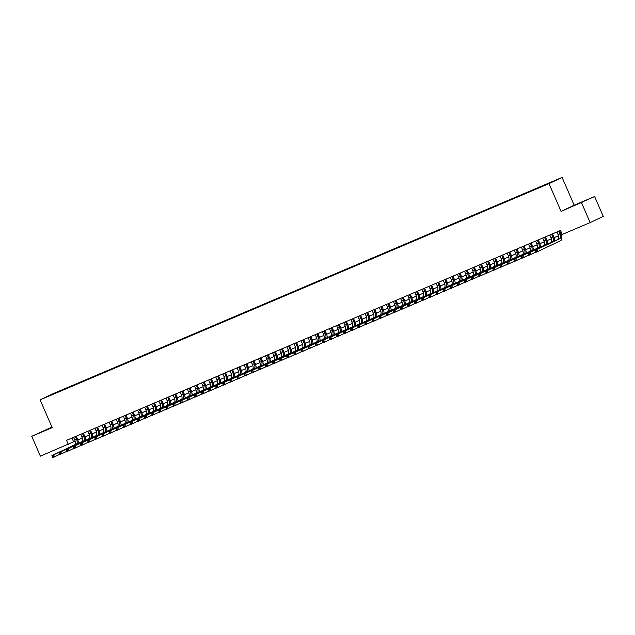 <?xml version="1.0" encoding="UTF-8"?>
<svg xmlns="http://www.w3.org/2000/svg" width="635" height="635" viewBox="0 0 635 635"><rect width="100%" height="100%" fill="white"/><g stroke="black" fill="none" stroke-linecap="round" stroke-linejoin="round"><path stroke-width="0.95" d="M46.672 397.002L50.348 395.367L46.672 397.002M51.951 427.077L31.75 436.308L40.378 456.152L75.16 441.119M562.102 177.419L53.197 393.629L40.1 399.844L549.005 183.634L562.102 177.419L574.183 205.208L561.094 211.415L594.622 196.525L574.183 205.208M594.622 196.525L603.25 216.368L590.153 222.583L581.525 202.732M590.153 222.583L562.261 234.434L560.53 230.465L66.548 440.333L68.278 444.302M547.219 184.237L542.1 186.492L547.251 184.309M54.713 393.565L555.403 180.459L62.476 389.755L60 391.319M54.626 393.486L60 390.93M31.75 436.308L52.181 427.625L40.1 399.844M561.094 211.415L549.005 183.634M77.859 439.968L82.272 438.094M84.971 436.951L89.376 435.078M92.075 433.927L96.488 432.054M99.187 430.911L103.592 429.038M106.291 427.887L110.704 426.014M113.403 424.871L117.808 422.997M120.507 421.854L124.92 419.981M127.619 418.83L132.024 416.957M134.723 415.814L139.129 413.941M141.827 412.79L146.24 410.916M148.939 409.773L153.345 407.9M156.043 406.749L160.457 404.876M163.155 403.733L167.561 401.86M170.259 400.709L174.673 398.844M177.371 397.693L181.777 395.819M184.475 394.676L188.889 392.803M191.587 391.652L195.993 389.779M198.691 388.636L203.097 386.763M205.803 385.612L210.209 383.738M212.908 382.595L217.313 380.722M220.012 379.571L224.425 377.698M227.124 376.555L231.529 374.682M234.228 373.539L238.641 371.666M241.34 370.515L245.745 368.641M248.444 367.498L252.857 365.625M255.556 364.474L259.961 362.601M262.66 361.458L267.073 359.585M269.772 358.434L274.177 356.56M276.876 355.417L281.281 353.544M283.98 352.401L288.393 350.528M291.092 349.377L295.497 347.504M298.196 346.361L302.609 344.487M305.308 343.337L309.713 341.463M312.412 340.32L316.825 338.447M319.524 337.296L323.929 335.423M326.628 334.28L331.041 332.407M333.74 331.256L338.145 329.382M340.844 328.239L345.249 326.366M347.956 325.223L352.361 323.35M355.06 322.199L359.466 320.326M362.164 319.183L366.578 317.309M369.276 316.159L373.682 314.285M376.38 313.142L380.794 311.269M383.492 310.118L387.898 308.245M390.596 307.102L395.01 305.229M397.708 304.086L402.114 302.212M404.812 301.061L409.218 299.188M411.925 298.045L416.33 296.172M419.029 295.021L423.434 293.148M426.133 292.005L430.546 290.131M433.245 288.981L437.65 287.107M440.349 285.964L444.762 284.091M447.461 282.94L451.866 281.075M454.565 279.924L458.978 278.051M461.677 276.908L466.082 275.034M468.781 273.883L473.194 272.01M475.893 270.867L480.298 268.994M482.997 267.843L487.402 265.97M490.101 264.827L494.514 262.953M497.213 261.803L501.618 259.929M504.317 258.786L508.73 256.913M511.429 255.77L515.834 253.897M518.533 252.746L522.946 250.873M525.645 249.73L530.05 247.856M532.749 246.705L537.162 244.832M539.861 243.689L544.266 241.816M546.965 240.665L551.37 238.792M554.077 237.649L558.482 235.775M561.181 234.632L562.158 234.212M71.953 438.039L73.589 441.785M62.667 390.184L62.476 389.755M582.779 201.684L570 207.407L582.89 201.938M51.999 427.196L38.703 433.126L52.102 427.442M556.927 231.997L558.07 234.632A4.326 1.961 -113 0 1 558.022 239.435L535.218 250.253L536.988 249.499L537.853 251.484L560.665 240.665A6.493 2.937 67 0 0 560.729 233.458L559.602 230.862M558.705 231.243L559.848 233.87A4.326 1.961 -113 0 1 559.8 238.681L536.988 249.499L535.543 250.841L535.892 251.635L536.599 251.333L536.257 250.539M536.599 251.333L537.853 251.484L536.075 252.238L535.543 250.841M536.075 252.238L535.892 251.635M549.815 235.013L550.958 237.649A4.326 1.961 -113 0 1 550.918 242.459L528.106 253.278L529.884 252.524L530.749 254.508L535.98 252.024M551.593 234.259L552.736 236.895A4.326 1.961 -113 0 1 552.696 241.705L529.884 252.524L528.439 253.865L528.78 254.659L529.495 254.357L529.145 253.563M554.672 241.022A6.493 2.937 67 0 0 553.625 236.474L552.498 233.878M529.495 254.357L530.749 254.508L528.971 255.262L528.439 253.865M528.971 255.262L528.78 254.659M542.711 238.038L543.854 240.665A4.326 1.961 -113 0 1 543.806 245.475L521.002 256.294L522.78 255.54L523.637 257.524L528.876 255.04M544.489 237.284L545.632 239.911A4.326 1.961 -113 0 1 545.584 244.721L522.78 255.54L521.327 256.881L521.676 257.675L522.391 257.373L522.041 256.58M547.568 244.046A6.493 2.937 67 0 0 546.513 239.49L545.386 236.895M522.391 257.373L523.637 257.524L521.859 258.278L521.327 256.881M521.859 258.278L521.676 257.675M535.599 241.054L536.75 243.689A4.326 1.961 -113 0 1 536.702 248.499L513.89 259.318L515.668 258.556L516.533 260.541L521.764 258.064M537.377 240.3L538.52 242.935A4.326 1.961 -113 0 1 538.48 247.745L515.668 258.556L514.223 259.905L514.572 260.699L515.279 260.398L514.937 259.596M540.464 247.063A6.493 2.937 67 0 0 539.409 242.514L538.282 239.919M515.279 260.398L516.533 260.541L514.755 261.302L514.223 259.905M514.755 261.302L514.572 260.699M528.495 244.078L529.638 246.705A4.326 1.961 -113 0 1 529.598 251.516L506.786 262.334L508.564 261.58L509.421 263.565L514.66 261.08M530.273 243.324L531.416 245.951A4.326 1.961 -113 0 1 531.368 250.762L508.564 261.58L507.119 262.922L507.46 263.716L508.175 263.414L507.825 262.62M533.352 250.087A6.493 2.937 67 0 0 532.297 245.531L531.17 242.935M508.175 263.414L509.421 263.565L507.651 264.319L507.119 262.922M507.651 264.319L507.46 263.716M521.383 247.094L522.534 249.73A4.326 1.961 -113 0 1 522.486 254.54L499.674 265.351L501.452 264.597L502.317 266.581L507.555 264.104M523.161 246.34L524.312 248.976A4.326 1.961 -113 0 1 524.264 253.778L501.452 264.597L500.007 265.938L500.356 266.732L501.063 266.43L500.721 265.636M526.248 253.103A6.493 2.937 67 0 0 525.193 248.555L524.065 245.959M501.063 266.43L502.317 266.581L500.539 267.335L500.007 265.938M500.539 267.335L500.356 266.732M514.279 250.119L515.422 252.746A4.326 1.961 -113 0 1 515.382 257.556L492.569 268.375L494.347 267.621L495.205 269.605L500.443 267.121M516.057 249.357L517.2 251.992A4.326 1.961 -113 0 1 517.16 256.802L494.347 267.621L492.903 268.962L493.244 269.756L493.959 269.454L493.609 268.661M519.136 256.127A6.493 2.937 67 0 0 518.089 251.571L516.953 248.976M493.959 269.454L495.205 269.605L493.435 270.359L492.903 268.962M493.435 270.359L493.244 269.756M507.175 253.135L508.317 255.77A4.326 1.961 -113 0 1 508.27 260.572L485.457 271.391L487.236 270.637L488.101 272.621L493.339 270.137M508.945 252.381L510.095 255.008A4.326 1.961 -113 0 1 510.048 259.818L487.236 270.637L485.791 271.978L486.14 272.772L486.847 272.471L486.505 271.677M512.032 259.144A6.493 2.937 67 0 0 510.977 254.595L509.849 252M486.847 272.471L488.101 272.621L486.323 273.375L485.791 271.978M486.323 273.375L486.14 272.772M500.062 256.151L501.206 258.786A4.326 1.961 -113 0 1 501.166 263.596L478.353 274.415L480.131 273.661L480.997 275.646L486.227 273.161M501.84 255.397L502.983 258.032A4.326 1.961 -113 0 1 502.944 262.842L480.131 273.661L478.687 275.003L479.028 275.796L479.742 275.495L479.393 274.701M504.92 262.16A6.493 2.937 67 0 0 503.872 257.612L502.737 255.016M479.742 275.495L480.997 275.646L479.219 276.4L478.687 275.003M479.219 276.4L479.028 275.796M492.958 259.175L494.101 261.803A4.326 1.961 -113 0 1 494.054 266.613L471.249 277.431L473.019 276.677L473.885 278.662L479.123 276.177M494.736 258.421L495.879 261.048A4.326 1.961 -113 0 1 495.832 265.859L473.019 276.677L471.575 278.019L471.924 278.813L472.631 278.511L472.289 277.717M497.816 265.184A6.493 2.937 67 0 0 496.76 260.628L495.633 258.04M472.631 278.511L473.885 278.662L472.107 279.416L471.575 278.019M472.107 279.416L471.924 278.813M485.846 262.191L486.989 264.827A4.326 1.961 -113 0 1 486.95 269.637L464.137 280.456L465.915 279.694L466.781 281.686L472.011 279.202M487.624 261.437L488.767 264.073A4.326 1.961 -113 0 1 488.728 268.883L465.915 279.694L464.471 281.043L464.812 281.837L465.526 281.535L465.177 280.741M490.704 268.2A6.493 2.937 67 0 0 489.656 263.652L488.529 261.056M465.526 281.535L466.781 281.686L465.003 282.44L464.471 281.043M465.003 282.44L464.812 281.837M478.742 265.216L479.885 267.843A4.326 1.961 -113 0 1 479.838 272.653L457.033 283.472L458.811 282.718L459.669 284.702L464.907 282.218M480.52 264.462L481.663 267.089A4.326 1.961 -113 0 1 481.616 271.899L458.811 282.718L457.359 284.059L457.708 284.853L458.414 284.551L458.073 283.758M483.6 271.224A6.493 2.937 67 0 0 482.544 266.668L481.417 264.073M458.414 284.551L459.669 284.702L457.891 285.456L457.359 284.059M457.891 285.456L457.708 284.853M471.63 268.232L472.781 270.867A4.326 1.961 -113 0 1 472.734 275.677L449.921 286.488L451.699 285.734L452.564 287.719L457.795 285.242M473.408 267.478L474.551 270.113A4.326 1.961 -113 0 1 474.512 274.915L451.699 285.734L450.255 287.076L450.596 287.869L451.31 287.568L450.969 286.774M476.496 274.241A6.493 2.937 67 0 0 475.44 269.692L474.313 267.097M451.31 287.568L452.564 287.719L450.786 288.481L450.255 287.076M450.786 288.481L450.596 287.869M464.526 271.256L465.669 273.883A4.326 1.961 -113 0 1 465.63 278.694L442.817 289.512L444.595 288.758L445.452 290.743L450.691 288.258M466.304 270.494L467.447 273.129A4.326 1.961 -113 0 1 467.4 277.94L444.595 288.758L443.151 290.1L443.492 290.894L444.206 290.592L443.857 289.798M469.384 277.265A6.493 2.937 67 0 0 468.328 272.709L467.201 270.113M444.206 290.592L445.452 290.743L443.675 291.497L443.151 290.1M443.675 291.497L443.492 290.894M457.414 274.272L458.565 276.908A4.326 1.961 -113 0 1 458.518 281.71L435.705 292.529L437.483 291.775L438.348 293.759L443.587 291.274M459.192 273.518L460.335 276.154A4.326 1.961 -113 0 1 460.296 280.956L437.483 291.775L436.039 293.116L436.388 293.91L437.094 293.608L436.753 292.814M462.28 280.281A6.493 2.937 67 0 0 461.224 275.733L460.097 273.137M437.094 293.608L438.348 293.759L436.57 294.513L436.039 293.116M436.57 294.513L436.388 293.91M450.31 277.289L451.453 279.924A4.326 1.961 -113 0 1 451.414 284.734L428.601 295.553L430.379 294.799L431.236 296.783L436.475 294.299M452.088 276.535L453.231 279.17A4.326 1.961 -113 0 1 453.192 283.98L430.379 294.799L428.935 296.14L429.276 296.934L429.99 296.632L429.641 295.839M455.168 283.305A6.493 2.937 67 0 0 454.112 278.749L452.985 276.154M429.99 296.632L431.236 296.783L429.466 297.537L428.935 296.14M429.466 297.537L429.276 296.934M443.206 280.313L444.349 282.94A4.326 1.961 -113 0 1 444.302 287.75L421.489 298.569L423.267 297.815L424.132 299.799L429.371 297.315M444.976 279.559L446.127 282.186A4.326 1.961 -113 0 1 446.08 286.996L423.267 297.815L421.823 299.156L422.172 299.95L422.878 299.649L422.537 298.855M448.064 286.322A6.493 2.937 67 0 0 447.008 281.773L445.881 279.178M422.878 299.649L424.132 299.799L422.354 300.553L421.823 299.156M422.354 300.553L422.172 299.95M436.094 283.329L437.237 285.964A4.326 1.961 -113 0 1 437.197 290.774L414.385 301.593L416.163 300.839L417.028 302.824L422.259 300.339M437.872 282.575L439.015 285.21A4.326 1.961 -113 0 1 438.975 290.02L416.163 300.839L414.719 302.181L415.06 302.974L415.774 302.673L415.425 301.879M440.952 289.338A6.493 2.937 67 0 0 439.904 284.79L438.769 282.194M415.774 302.673L417.028 302.824L415.25 303.578L414.719 302.181M415.25 303.578L415.06 302.974M428.99 286.353L430.133 288.981A4.326 1.961 -113 0 1 430.086 293.791L407.273 304.609L409.051 303.855L409.916 305.84L415.155 303.355M430.768 285.599L431.911 288.226A4.326 1.961 -113 0 1 431.863 293.037L409.051 303.855L407.606 305.197L407.956 305.991L408.662 305.689L408.321 304.895M433.848 292.362A6.493 2.937 67 0 0 432.792 287.806L431.665 285.21M408.662 305.689L409.916 305.84L408.138 306.594L407.606 305.197M408.138 306.594L407.956 305.991M421.878 289.369L423.021 292.005A4.326 1.961 -113 0 1 422.981 296.815L400.169 307.634L401.947 306.872L402.812 308.856L408.043 306.38M423.656 288.615L424.799 291.251A4.326 1.961 -113 0 1 424.759 296.053L401.947 306.872L400.502 308.213L400.844 309.015L401.558 308.705L401.209 307.911M426.736 295.378A6.493 2.937 67 0 0 425.688 290.83L424.561 288.234M401.558 308.705L402.812 308.856L401.034 309.618L400.502 308.213M401.034 309.618L400.844 309.015M414.774 292.394L415.917 295.021A4.326 1.961 -113 0 1 415.869 299.831L393.065 310.65L394.835 309.896L395.7 311.88L400.939 309.396M416.552 291.64L417.695 294.267A4.326 1.961 -113 0 1 417.647 299.077L394.835 309.896L393.39 311.237L393.74 312.031L394.446 311.729L394.105 310.936M419.632 298.402A6.493 2.937 67 0 0 418.576 293.846L417.449 291.251M394.446 311.729L395.7 311.88L393.922 312.634L393.39 311.237M393.922 312.634L393.74 312.031M407.662 295.41L408.805 298.045A4.326 1.961 -113 0 1 408.765 302.847L385.953 313.666L387.731 312.912L388.596 314.897L393.827 312.412M409.44 294.656L410.583 297.291A4.326 1.961 -113 0 1 410.543 302.093L387.731 312.912L386.286 314.254L386.628 315.047L387.342 314.746L387.001 313.952M412.528 301.419A6.493 2.937 67 0 0 411.472 296.87L410.345 294.275M387.342 314.746L388.596 314.897L386.818 315.651L386.286 314.254M386.818 315.651L386.628 315.047M400.558 298.434L401.701 301.061A4.326 1.961 -113 0 1 401.661 305.872L378.849 316.69L380.627 315.936L381.484 317.921L386.723 315.436M402.336 297.672L403.479 300.307A4.326 1.961 -113 0 1 403.431 305.117L380.627 315.936L379.182 317.278L379.524 318.072L380.238 317.77L379.889 316.976M405.416 304.443A6.493 2.937 67 0 0 404.36 299.887L403.233 297.291M380.238 317.77L381.484 317.921L379.706 318.675L379.182 317.278M379.706 318.675L379.524 318.072M393.446 301.45L394.597 304.086A4.326 1.961 -113 0 1 394.549 308.888L371.737 319.707L373.515 318.953L374.38 320.937L379.611 318.452M395.224 300.696L396.367 303.324A4.326 1.961 -113 0 1 396.327 308.134L373.515 318.953L372.07 320.294L372.42 321.088L373.126 320.786L372.785 319.992M398.312 307.459A6.493 2.937 67 0 0 397.256 302.911L396.129 300.315M373.126 320.786L374.38 320.937L372.602 321.691L372.07 320.294M372.602 321.691L372.42 321.088M386.342 304.467L387.485 307.102A4.326 1.961 -113 0 1 387.445 311.912L364.633 322.731L366.411 321.977L367.268 323.961L372.507 321.477M388.12 303.713L389.263 306.348A4.326 1.961 -113 0 1 389.215 311.158L366.411 321.977L364.966 323.318L365.308 324.112L366.022 323.81L365.673 323.017M391.2 310.475A6.493 2.937 67 0 0 390.144 305.927L389.017 303.332M366.022 323.81L367.268 323.961L365.498 324.715L364.966 323.318M365.498 324.715L365.308 324.112M379.23 307.491L380.381 310.118A4.326 1.961 -113 0 1 380.333 314.928L357.521 325.747L359.299 324.993L360.164 326.977L365.403 324.493M381.008 306.737L382.159 309.364A4.326 1.961 -113 0 1 382.111 314.174L359.299 324.993L357.854 326.334L358.203 327.128L358.91 326.827L358.569 326.033M384.096 313.499A6.493 2.937 67 0 0 383.04 308.943L381.913 306.348M358.91 326.827L360.164 326.977L358.386 327.731L357.854 326.334M358.386 327.731L358.203 327.128M372.126 310.507L373.269 313.142A4.326 1.961 -113 0 1 373.229 317.952L350.417 328.771L352.195 328.009L353.052 330.002L358.291 327.517M373.904 309.753L375.047 312.388A4.326 1.961 -113 0 1 375.007 317.198L352.195 328.009L350.75 329.359L351.091 330.152L351.806 329.851L351.457 329.049M376.984 316.516A6.493 2.937 67 0 0 375.936 311.968L374.801 309.372M351.806 329.851L353.052 330.002L351.282 330.756L350.75 329.359M351.282 330.756L351.091 330.152M365.022 313.531L366.165 316.159A4.326 1.961 -113 0 1 366.117 320.969L343.305 331.787L345.083 331.033L345.948 333.018L351.187 330.533M366.792 312.777L367.943 315.404A4.326 1.961 -113 0 1 367.895 320.215L345.083 331.033L343.638 332.375L343.987 333.169L344.694 332.867L344.353 332.073M369.88 319.54A6.493 2.937 67 0 0 368.824 314.984L367.697 312.388M344.694 332.867L345.948 333.018L344.17 333.772L343.638 332.375M344.17 333.772L343.987 333.169M357.91 316.548L359.053 319.183A4.326 1.961 -113 0 1 359.013 323.993L336.201 334.804L337.979 334.05L338.844 336.034L344.075 333.558M359.688 315.793L360.831 318.429A4.326 1.961 -113 0 1 360.791 323.231L337.979 334.05L336.534 335.391L336.875 336.185L337.59 335.883L337.241 335.089M362.768 322.556A6.493 2.937 67 0 0 361.72 318.008L360.593 315.412M337.59 335.883L338.844 336.034L337.066 336.788L336.534 335.391M337.066 336.788L336.875 336.185M350.806 319.572L351.949 322.199A4.326 1.961 -113 0 1 351.901 327.009L329.097 337.828L330.867 337.074L331.732 339.058L336.971 336.574M352.584 318.81L353.727 321.445A4.326 1.961 -113 0 1 353.679 326.255L330.867 337.074L329.422 338.415L329.771 339.209L330.478 338.907L330.137 338.114M355.663 325.58A6.493 2.937 67 0 0 354.608 321.024L353.481 318.429M330.478 338.907L331.732 339.058L329.954 339.812L329.422 338.415M329.954 339.812L329.771 339.209M343.694 322.588L344.837 325.223A4.326 1.961 -113 0 1 344.797 330.025L321.985 340.844L323.763 340.09L324.628 342.074L329.859 339.59M345.472 321.834L346.615 324.461A4.326 1.961 -113 0 1 346.575 329.271L323.763 340.09L322.318 341.432L322.659 342.225L323.374 341.924L323.024 341.13M348.551 328.597A6.493 2.937 67 0 0 347.504 324.048L346.377 321.453M323.374 341.924L324.628 342.074L322.85 342.829L322.318 341.432M322.85 342.829L322.659 342.225M336.59 325.604L337.733 328.239A4.326 1.961 -113 0 1 337.685 333.05L314.881 343.868L316.659 343.114L317.516 345.099L322.755 342.614M338.368 324.85L339.511 327.485A4.326 1.961 -113 0 1 339.463 332.295L316.659 343.114L315.206 344.456L315.555 345.249L316.27 344.948L315.92 344.154M341.447 331.613A6.493 2.937 67 0 0 340.392 327.065L339.265 324.469M316.27 344.948L317.516 345.099L315.738 345.853L315.206 344.456M315.738 345.853L315.555 345.249M329.478 328.628L330.629 331.256A4.326 1.961 -113 0 1 330.581 336.066L307.769 346.885L309.547 346.131L310.412 348.115L315.643 345.63M331.256 327.874L332.399 330.502A4.326 1.961 -113 0 1 332.359 335.312L309.547 346.131L308.102 347.472L308.451 348.266L309.158 347.964L308.816 347.17M334.343 334.637A6.493 2.937 67 0 0 333.288 330.081L332.161 327.493M309.158 347.964L310.412 348.115L308.634 348.869L308.102 347.472M308.634 348.869L308.451 348.266M322.374 331.645L323.517 334.28A4.326 1.961 -113 0 1 323.477 339.09L300.665 349.909L302.443 349.155L303.3 351.139L308.539 348.655M324.152 330.891L325.295 333.526A4.326 1.961 -113 0 1 325.247 338.336L302.443 349.155L300.998 350.496L301.339 351.29L302.054 350.988L301.704 350.195M327.231 337.653A6.493 2.937 67 0 0 326.176 333.105L325.049 330.51M302.054 350.988L303.3 351.139L301.522 351.893L300.998 350.496M301.522 351.893L301.339 351.29M315.262 334.669L316.413 337.296A4.326 1.961 -113 0 1 316.365 342.106L293.553 352.925L295.331 352.171L296.196 354.155L301.434 351.671M317.04 333.915L318.183 336.542A4.326 1.961 -113 0 1 318.143 341.352L295.331 352.171L293.886 353.512L294.235 354.306L294.942 354.005L294.6 353.211M320.127 340.677A6.493 2.937 67 0 0 319.072 336.121L317.945 333.526M294.942 354.005L296.196 354.155L294.418 354.909L293.886 353.512M294.418 354.909L294.235 354.306M308.158 337.685L309.301 340.32A4.326 1.961 -113 0 1 309.261 345.13L286.448 355.941L288.226 355.187L289.084 357.172L294.322 354.695M309.936 336.931L311.079 339.566A4.326 1.961 -113 0 1 311.039 344.368L288.226 355.187L286.782 356.529L287.123 357.322L287.838 357.021L287.488 356.227M313.015 343.694A6.493 2.937 67 0 0 311.968 339.146L310.832 336.55M287.838 357.021L289.084 357.172L287.314 357.934L286.782 356.529M287.314 357.934L287.123 357.322M301.053 340.709L302.197 343.337A4.326 1.961 -113 0 1 302.149 348.147L279.337 358.965L281.115 358.211L281.98 360.196L287.218 357.711M302.824 339.955L303.974 342.582A4.326 1.961 -113 0 1 303.927 347.393L281.115 358.211L279.67 359.553L280.019 360.347L280.726 360.045L280.384 359.251M305.911 346.718A6.493 2.937 67 0 0 304.856 342.162L303.728 339.566M280.726 360.045L281.98 360.196L280.202 360.95L279.67 359.553M280.202 360.95L280.019 360.347M293.941 343.726L295.084 346.361A4.326 1.961 -113 0 1 295.045 351.163L272.232 361.982L274.01 361.228L274.876 363.212L280.106 360.728M295.719 342.971L296.863 345.607A4.326 1.961 -113 0 1 296.823 350.409L274.01 361.228L272.566 362.569L272.907 363.363L273.622 363.061L273.272 362.267M298.799 349.734A6.493 2.937 67 0 0 297.751 345.186L296.616 342.59M273.622 363.061L274.876 363.212L273.098 363.966L272.566 362.569M273.098 363.966L272.907 363.363M286.837 346.742L287.98 349.377A4.326 1.961 -113 0 1 287.933 354.187L265.128 365.006L266.898 364.252L267.764 366.236L273.002 363.752M288.615 345.988L289.758 348.623A4.326 1.961 -113 0 1 289.711 353.433L266.898 364.252L265.454 365.593L265.803 366.387L266.51 366.085L266.168 365.292M291.695 352.758A6.493 2.937 67 0 0 290.639 348.202L289.512 345.607M266.51 366.085L267.764 366.236L265.986 366.99L265.454 365.593M265.986 366.99L265.803 366.387M279.725 349.766L280.868 352.393A4.326 1.961 -113 0 1 280.829 357.203L258.016 368.022L259.794 367.268L260.66 369.252L265.89 366.768M281.503 349.012L282.646 351.639A4.326 1.961 -113 0 1 282.607 356.449L259.794 367.268L258.35 368.61L258.691 369.403L259.405 369.102L259.056 368.308M284.583 355.775A6.493 2.937 67 0 0 283.535 351.226L282.408 348.631M259.405 369.102L260.66 369.252L258.882 370.007L258.35 368.61M258.882 370.007L258.691 369.403M272.621 352.782L273.764 355.417A4.326 1.961 -113 0 1 273.717 360.228L250.912 371.046L252.682 370.292L253.548 372.277L258.786 369.792M274.399 352.028L275.542 354.663A4.326 1.961 -113 0 1 275.495 359.474L252.682 370.292L251.238 371.634L251.587 372.427L252.293 372.126L251.952 371.332M277.479 358.791A6.493 2.937 67 0 0 276.423 354.243L275.296 351.647M252.293 372.126L253.548 372.277L251.77 373.031L251.238 371.634M251.77 373.031L251.587 372.427M265.509 355.806L266.652 358.434A4.326 1.961 -113 0 1 266.613 363.244L243.8 374.063L245.578 373.309L246.444 375.293L251.674 372.808M267.287 355.052L268.43 357.68A4.326 1.961 -113 0 1 268.391 362.49L245.578 373.309L244.134 374.65L244.475 375.444L245.189 375.142L244.848 374.348M270.375 361.815A6.493 2.937 67 0 0 269.319 357.259L268.192 354.663M245.189 375.142L246.444 375.293L244.665 376.047L244.134 374.65M244.665 376.047L244.475 375.444M258.405 358.823L259.548 361.458A4.326 1.961 -113 0 1 259.509 366.268L236.696 377.087L238.474 376.325L239.331 378.309L244.57 375.833M260.183 358.069L261.326 360.704A4.326 1.961 -113 0 1 261.279 365.514L238.474 376.325L237.03 377.674L237.371 378.468L238.085 378.158L237.736 377.365M263.263 364.831A6.493 2.937 67 0 0 262.207 360.283L261.08 357.688M238.085 378.158L239.331 378.309L237.553 379.071L237.03 377.674M237.553 379.071L237.371 378.468M251.293 361.847L252.444 364.474A4.326 1.961 -113 0 1 252.397 369.284L229.584 380.103L231.362 379.349L232.227 381.333L237.458 378.849M253.071 361.093L254.214 363.72A4.326 1.961 -113 0 1 254.175 368.53L231.362 379.349L229.918 380.69L230.267 381.484L230.973 381.183L230.632 380.389M256.159 367.855A6.493 2.937 67 0 0 255.103 363.299L253.976 360.704M230.973 381.183L232.227 381.333L230.449 382.087L229.918 380.69M230.449 382.087L230.267 381.484M244.189 364.863L245.332 367.498A4.326 1.961 -113 0 1 245.293 372.3L222.48 383.119L224.258 382.365L225.115 384.35L230.354 381.873M245.967 364.109L247.11 366.744A4.326 1.961 -113 0 1 247.063 371.546L224.258 382.365L222.814 383.707L223.155 384.5L223.869 384.199L223.52 383.405M249.047 370.872A6.493 2.937 67 0 0 247.991 366.324L246.864 363.728M223.869 384.199L225.115 384.35L223.345 385.104L222.814 383.707M223.345 385.104L223.155 384.5M237.085 367.887L238.228 370.515A4.326 1.961 -113 0 1 238.181 375.325L215.368 386.144L217.146 385.389L218.011 387.374L223.25 384.889M238.855 367.125L240.006 369.76A4.326 1.961 -113 0 1 239.959 374.571L217.146 385.389L215.702 386.731L216.051 387.525L216.757 387.223L216.416 386.429M241.943 373.896A6.493 2.937 67 0 0 240.887 369.34L239.76 366.744M216.757 387.223L218.011 387.374L216.233 388.128L215.702 386.731M216.233 388.128L216.051 387.525M229.973 370.903L231.116 373.539A4.326 1.961 -113 0 1 231.076 378.341L208.264 389.16L210.042 388.406L210.907 390.39L216.138 387.906M231.751 370.149L232.894 372.777A4.326 1.961 -113 0 1 232.855 377.587L210.042 388.406L208.597 389.747L208.939 390.541L209.653 390.239L209.304 389.445M234.831 376.912A6.493 2.937 67 0 0 233.783 372.364L232.648 369.768M209.653 390.239L210.907 390.39L209.129 391.144L208.597 389.747M209.129 391.144L208.939 390.541M222.869 373.92L224.012 376.555A4.326 1.961 -113 0 1 223.965 381.365L201.152 392.184L202.93 391.43L203.795 393.414L209.034 390.93M224.639 373.166L225.79 375.801A4.326 1.961 -113 0 1 225.742 380.611L202.93 391.43L201.486 392.771L201.835 393.565L202.541 393.263L202.2 392.47M227.727 379.928A6.493 2.937 67 0 0 226.671 375.38L225.544 372.785M202.541 393.263L203.795 393.414L202.017 394.168L201.486 392.771M202.017 394.168L201.835 393.565M215.757 376.944L216.9 379.571A4.326 1.961 -113 0 1 216.86 384.381L194.048 395.2L195.826 394.446L196.691 396.43L201.922 393.946M217.535 376.19L218.678 378.817A4.326 1.961 -113 0 1 218.638 383.627L195.826 394.446L194.381 395.788L194.723 396.581L195.437 396.28L195.088 395.486M220.615 382.953A6.493 2.937 67 0 0 219.567 378.397L218.44 375.809M195.437 396.28L196.691 396.43L194.913 397.185L194.381 395.788M194.913 397.185L194.723 396.581M208.653 379.96L209.796 382.595A4.326 1.961 -113 0 1 209.748 387.406L186.944 398.224L188.714 397.462L189.579 399.455L194.818 396.97M210.431 379.206L211.574 381.841A4.326 1.961 -113 0 1 211.526 386.651L188.714 397.462L187.269 398.812L187.619 399.605L188.325 399.304L187.984 398.51M213.511 385.969A6.493 2.937 67 0 0 212.455 381.421L211.328 378.825M188.325 399.304L189.579 399.455L187.801 400.209L187.269 398.812M187.801 400.209L187.619 399.605M201.541 382.984L202.684 385.612A4.326 1.961 -113 0 1 202.644 390.422L179.832 401.241L181.61 400.487L182.475 402.471L187.706 399.986M203.319 382.23L204.462 384.858A4.326 1.961 -113 0 1 204.422 389.668L181.61 400.487L180.165 401.828L180.507 402.622L181.221 402.32L180.872 401.526M206.399 388.993A6.493 2.937 67 0 0 205.351 384.437L204.224 381.841M181.221 402.32L182.475 402.471L180.697 403.225L180.165 401.828M180.697 403.225L180.507 402.622M194.437 386.001L195.58 388.636A4.326 1.961 -113 0 1 195.532 393.446L172.728 404.257L174.506 403.503L175.363 405.487L180.602 403.011M196.215 385.247L197.358 387.882A4.326 1.961 -113 0 1 197.31 392.684L174.506 403.503L173.053 404.844L173.403 405.638L174.117 405.336L173.768 404.543M199.295 392.009A6.493 2.937 67 0 0 198.239 387.461L197.112 384.866M174.117 405.336L175.363 405.487L173.585 406.241L173.053 404.844M173.585 406.241L173.403 405.638M187.325 389.025L188.476 391.652A4.326 1.961 -113 0 1 188.428 396.462L165.616 407.281L167.394 406.527L168.259 408.511L173.49 406.027M189.103 388.263L190.246 390.898A4.326 1.961 -113 0 1 190.206 395.708L167.394 406.527L165.949 407.868L166.299 408.662L167.005 408.361L166.664 407.567M192.191 395.034A6.493 2.937 67 0 0 191.135 390.477L190.008 387.882M167.005 408.361L168.259 408.511L166.481 409.265L165.949 407.868M166.481 409.265L166.299 408.662M180.221 392.041L181.364 394.676A4.326 1.961 -113 0 1 181.324 399.478L158.512 410.297L160.29 409.543L161.147 411.528L166.386 409.043M181.999 391.287L183.142 393.914A4.326 1.961 -113 0 1 183.094 398.724L160.29 409.543L158.845 410.885L159.187 411.678L159.901 411.377L159.552 410.583M185.079 398.05A6.493 2.937 67 0 0 184.023 393.502L182.896 390.906M159.901 411.377L161.147 411.528L159.377 412.282L158.845 410.885M159.377 412.282L159.187 411.678M173.109 395.057L174.26 397.693A4.326 1.961 -113 0 1 174.212 402.503L151.4 413.322L153.178 412.567L154.043 414.552L159.282 412.067M174.887 394.303L176.038 396.938A4.326 1.961 -113 0 1 175.99 401.749L153.178 412.567L151.733 413.909L152.082 414.703L152.789 414.401L152.448 413.607M177.975 401.066A6.493 2.937 67 0 0 176.919 396.518L175.792 393.922M152.789 414.401L154.043 414.552L152.265 415.306L151.733 413.909M152.265 415.306L152.082 414.703M166.005 398.081L167.148 400.709A4.326 1.961 -113 0 1 167.108 405.519L144.296 416.338L146.074 415.584L146.931 417.568L152.17 415.084M167.783 397.327L168.926 399.955A4.326 1.961 -113 0 1 168.886 404.765L146.074 415.584L144.629 416.925L144.97 417.719L145.685 417.417L145.336 416.623M170.863 404.09A6.493 2.937 67 0 0 169.815 399.534L168.68 396.946M145.685 417.417L146.931 417.568L145.161 418.322L144.629 416.925M145.161 418.322L144.97 417.719M158.901 401.098L160.044 403.733A4.326 1.961 -113 0 1 159.996 408.543L137.184 419.362L138.962 418.608L139.827 420.592L145.066 418.108M160.671 400.344L161.822 402.979A4.326 1.961 -113 0 1 161.774 407.789L138.962 418.608L137.517 419.949L137.866 420.743L138.573 420.441L138.232 419.648M163.759 407.106A6.493 2.937 67 0 0 162.703 402.558L161.576 399.963M138.573 420.441L139.827 420.592L138.049 421.346L137.517 419.949M138.049 421.346L137.866 420.743M151.789 404.122L152.932 406.749A4.326 1.961 -113 0 1 152.892 411.559L130.08 422.378L131.858 421.624L132.723 423.608L137.954 421.124M153.567 403.368L154.71 405.995A4.326 1.961 -113 0 1 154.67 410.805L131.858 421.624L130.413 422.966L130.754 423.759L131.469 423.458L131.12 422.664M156.647 410.131A6.493 2.937 67 0 0 155.599 405.574L154.464 402.979M131.469 423.458L132.723 423.608L130.945 424.363L130.413 422.966M130.945 424.363L130.754 423.759M144.685 407.138L145.828 409.773A4.326 1.961 -113 0 1 145.78 414.584L122.976 425.402L124.746 424.64L125.611 426.625L130.85 424.148M146.463 406.384L147.606 409.019A4.326 1.961 -113 0 1 147.558 413.822L124.746 424.64L123.301 425.982L123.65 426.776L124.357 426.474L124.016 425.68M149.542 413.147A6.493 2.937 67 0 0 148.487 408.599L147.36 406.003M124.357 426.474L125.611 426.625L123.833 427.387L123.301 425.982M123.833 427.387L123.65 426.776M137.573 410.162L138.716 412.79A4.326 1.961 -113 0 1 138.676 417.6L115.864 428.419L117.642 427.665L118.507 429.649L123.738 427.164M139.351 409.408L140.494 412.036A4.326 1.961 -113 0 1 140.454 416.846L117.642 427.665L116.197 429.006L116.538 429.8L117.253 429.498L116.903 428.704M142.43 416.171A6.493 2.937 67 0 0 141.383 411.615L140.256 409.019M117.253 429.498L118.507 429.649L116.729 430.403L116.197 429.006M116.729 430.403L116.538 429.8M130.469 413.179L131.612 415.814A4.326 1.961 -113 0 1 131.564 420.616L108.76 431.435L110.538 430.681L111.395 432.665L116.634 430.181M132.247 412.425L133.39 415.06A4.326 1.961 -113 0 1 133.342 419.862L110.538 430.681L109.085 432.022L109.434 432.816L110.141 432.514L109.799 431.721M135.326 419.187A6.493 2.937 67 0 0 134.271 414.639L133.144 412.044M110.141 432.514L111.395 432.665L109.617 433.419L109.085 432.022M109.617 433.419L109.434 432.816M123.357 416.195L124.508 418.83A4.326 1.961 -113 0 1 124.46 423.64L101.648 434.459L103.426 433.705L104.291 435.689L109.522 433.205M125.135 415.441L126.278 418.076A4.326 1.961 -113 0 1 126.238 422.886L103.426 433.705L101.981 435.046L102.322 435.84L103.037 435.539L102.695 434.745M128.222 422.211A6.493 2.937 67 0 0 127.167 417.655L126.04 415.06M103.037 435.539L104.291 435.689L102.513 436.443L101.981 435.046M102.513 436.443L102.322 435.84M116.253 419.219L117.396 421.854A4.326 1.961 -113 0 1 117.356 426.656L94.544 437.475L96.322 436.721L97.179 438.706L102.418 436.221M118.031 418.465L119.174 421.092A4.326 1.961 -113 0 1 119.126 425.902L96.322 436.721L94.877 438.063L95.218 438.856L95.933 438.555L95.583 437.761M121.11 425.228A6.493 2.937 67 0 0 120.055 420.68L118.928 418.084M95.933 438.555L97.179 438.706L95.401 439.46L94.877 438.063M95.401 439.46L95.218 438.856M109.141 422.235L110.292 424.871A4.326 1.961 -113 0 1 110.244 429.681L87.432 440.5L89.21 439.745L90.075 441.73L95.313 439.245M110.919 421.481L112.062 424.117A4.326 1.961 -113 0 1 112.022 428.927L89.21 439.745L87.765 441.087L88.114 441.881L88.821 441.579L88.479 440.785M114.006 428.244A6.493 2.937 67 0 0 112.951 423.696L111.823 421.1M88.821 441.579L90.075 441.73L88.297 442.484L87.765 441.087M88.297 442.484L88.114 441.881M102.037 425.259L103.18 427.887A4.326 1.961 -113 0 1 103.14 432.697L80.328 443.516L82.105 442.762L82.963 444.746L88.201 442.262M103.815 424.505L104.958 427.133A4.326 1.961 -113 0 1 104.918 431.943L82.105 442.762L80.661 444.103L81.002 444.897L81.717 444.595L81.367 443.801M106.894 431.268A6.493 2.937 67 0 0 105.847 426.712L104.711 424.117M81.717 444.595L82.963 444.746L81.193 445.5L80.661 444.103M81.193 445.5L81.002 444.897M94.932 428.276L96.076 430.911A4.326 1.961 -113 0 1 96.028 435.721L73.215 446.54L74.993 445.778L75.859 447.762L81.097 445.286M96.703 427.522L97.853 430.157A4.326 1.961 -113 0 1 97.806 434.967L74.993 445.778L73.549 447.127L73.898 447.921L74.605 447.611L74.263 446.818M99.79 434.284A6.493 2.937 67 0 0 98.735 429.736L97.607 427.141M74.605 447.611L75.859 447.762L74.081 448.524L73.549 447.127M74.081 448.524L73.898 447.921M87.82 431.3L88.963 433.927A4.326 1.961 -113 0 1 88.924 438.737L66.111 449.556L67.889 448.802L68.755 450.786L73.985 448.302M89.598 430.546L90.741 433.173A4.326 1.961 -113 0 1 90.702 437.983L67.889 448.802L66.445 450.144L66.786 450.937L67.501 450.636L67.151 449.842M92.678 437.309A6.493 2.937 67 0 0 91.63 432.752L90.495 430.157M67.501 450.636L68.755 450.786L66.977 451.541L66.445 450.144M66.977 451.541L66.786 450.937M80.716 434.316L81.859 436.951A4.326 1.961 -113 0 1 81.812 441.762L59.007 452.572L60.777 451.818L61.643 453.803L66.881 451.326M82.494 433.562L83.637 436.197A4.326 1.961 -113 0 1 83.59 441L60.777 451.818L59.333 453.16L59.682 453.954L60.388 453.652L60.047 452.858M85.574 440.325A6.493 2.937 67 0 0 84.519 435.777L83.391 433.181M60.388 453.652L61.643 453.803L59.865 454.557L59.333 453.16M59.865 454.557L59.682 453.954M73.604 437.34L74.747 439.968A4.326 1.961 -113 0 1 74.708 444.778L51.895 455.597L53.673 454.843L54.539 456.827L59.769 454.342M75.382 436.578L76.525 439.214A4.326 1.961 -113 0 1 76.486 444.024L53.673 454.843L52.229 456.184L52.57 456.978L53.284 456.676L52.935 455.882M78.462 443.349A6.493 2.937 67 0 0 77.414 438.793L76.287 436.197M53.284 456.676L54.539 456.827L52.761 457.581L52.229 456.184M52.761 457.581L52.57 456.978M559.848 233.87L558.07 234.632M559.8 238.681L558.022 239.435M552.736 236.895L550.958 237.649M552.696 241.705L550.918 242.459M545.632 239.911L543.854 240.665M545.584 244.721L543.806 245.475M538.52 242.935L536.75 243.689M538.48 247.745L536.702 248.499M531.416 245.951L529.638 246.705M531.368 250.762L529.598 251.516M524.312 248.976L522.534 249.73M524.264 253.778L522.486 254.54M517.2 251.992L515.422 252.746M517.16 256.802L515.382 257.556M510.095 255.008L508.317 255.77M510.048 259.818L508.27 260.572M502.983 258.032L501.206 258.786M502.944 262.842L501.166 263.596M495.879 261.048L494.101 261.803M495.832 265.859L494.054 266.613M488.767 264.073L486.989 264.827M488.728 268.883L486.95 269.637M481.663 267.089L479.885 267.843M481.616 271.899L479.838 272.653M474.551 270.113L472.781 270.867M474.512 274.915L472.734 275.677M467.447 273.129L465.669 273.883M467.4 277.94L465.63 278.694M460.335 276.154L458.565 276.908M460.296 280.956L458.518 281.71M453.231 279.17L451.453 279.924M453.192 283.98L451.414 284.734M446.127 282.186L444.349 282.94M446.08 286.996L444.302 287.75M439.015 285.21L437.237 285.964M438.975 290.02L437.197 290.774M431.911 288.226L430.133 288.981M431.863 293.037L430.086 293.791M424.799 291.251L423.021 292.005M424.759 296.053L422.981 296.815M417.695 294.267L415.917 295.021M417.647 299.077L415.869 299.831M410.583 297.291L408.805 298.045M410.543 302.093L408.765 302.847M403.479 300.307L401.701 301.061M403.431 305.117L401.661 305.872M396.367 303.324L394.597 304.086M396.327 308.134L394.549 308.888M389.263 306.348L387.485 307.102M389.215 311.158L387.445 311.912M382.159 309.364L380.381 310.118M382.111 314.174L380.333 314.928M375.047 312.388L373.269 313.142M375.007 317.198L373.229 317.952M367.943 315.404L366.165 316.159M367.895 320.215L366.117 320.969M360.831 318.429L359.053 319.183M360.791 323.231L359.013 323.993M353.727 321.445L351.949 322.199M353.679 326.255L351.901 327.009M346.615 324.461L344.837 325.223M346.575 329.271L344.797 330.025M339.511 327.485L337.733 328.239M339.463 332.295L337.685 333.05M332.399 330.502L330.629 331.256M332.359 335.312L330.581 336.066M325.295 333.526L323.517 334.28M325.247 338.336L323.477 339.09M318.183 336.542L316.413 337.296M318.143 341.352L316.365 342.106M311.079 339.566L309.301 340.32M311.039 344.368L309.261 345.13M303.974 342.582L302.197 343.337M303.927 347.393L302.149 348.147M296.863 345.607L295.084 346.361M296.823 350.409L295.045 351.163M289.758 348.623L287.98 349.377M289.711 353.433L287.933 354.187M282.646 351.639L280.868 352.393M282.607 356.449L280.829 357.203M275.542 354.663L273.764 355.417M275.495 359.474L273.717 360.228M268.43 357.68L266.652 358.434M268.391 362.49L266.613 363.244M261.326 360.704L259.548 361.458M261.279 365.514L259.509 366.268M254.214 363.72L252.444 364.474M254.175 368.53L252.397 369.284M247.11 366.744L245.332 367.498M247.063 371.546L245.293 372.3M240.006 369.76L238.228 370.515M239.959 374.571L238.181 375.325M232.894 372.777L231.116 373.539M232.855 377.587L231.076 378.341M225.79 375.801L224.012 376.555M225.742 380.611L223.965 381.365M218.678 378.817L216.9 379.571M218.638 383.627L216.86 384.381M211.574 381.841L209.796 382.595M211.526 386.651L209.748 387.406M204.462 384.858L202.684 385.612M204.422 389.668L202.644 390.422M197.358 387.882L195.58 388.636M197.31 392.684L195.532 393.446M190.246 390.898L188.476 391.652M190.206 395.708L188.428 396.462M183.142 393.914L181.364 394.676M183.094 398.724L181.324 399.478M176.038 396.938L174.26 397.693M175.99 401.749L174.212 402.503M168.926 399.955L167.148 400.709M168.886 404.765L167.108 405.519M161.822 402.979L160.044 403.733M161.774 407.789L159.996 408.543M154.71 405.995L152.932 406.749M154.67 410.805L152.892 411.559M147.606 409.019L145.828 409.773M147.558 413.822L145.78 414.584M140.494 412.036L138.716 412.79M140.454 416.846L138.676 417.6M133.39 415.06L131.612 415.814M133.342 419.862L131.564 420.616M126.278 418.076L124.508 418.83M126.238 422.886L124.46 423.64M119.174 421.092L117.396 421.854M119.126 425.902L117.356 426.656M112.062 424.117L110.292 424.871M112.022 428.927L110.244 429.681M104.958 427.133L103.18 427.887M104.918 431.943L103.14 432.697M97.853 430.157L96.076 430.911M97.806 434.967L96.028 435.721M90.741 433.173L88.963 433.927M90.702 437.983L88.924 438.737M83.637 436.197L81.859 436.951M83.59 441L81.812 441.762M76.525 439.214L74.747 439.968M76.486 444.024L74.708 444.778"/></g></svg>

